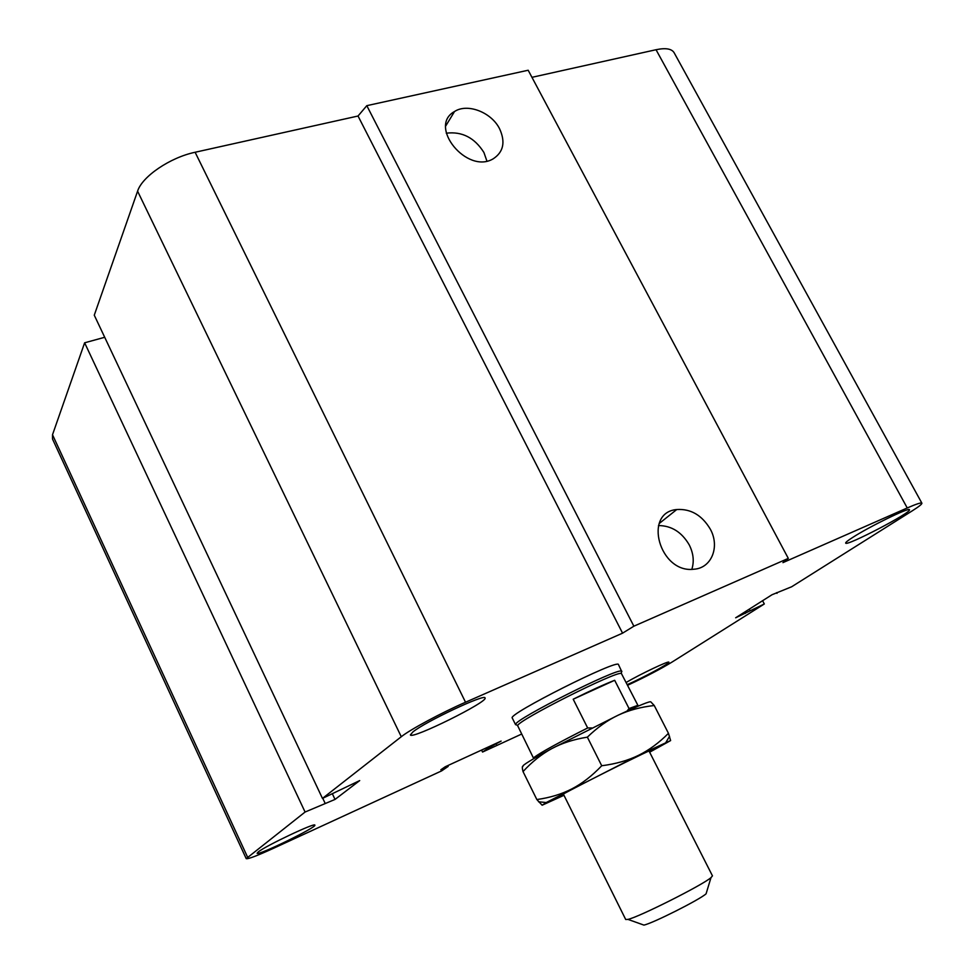 <?xml version="1.0" encoding="UTF-8"?>
<svg xmlns="http://www.w3.org/2000/svg" width="974" height="974" viewBox="0 0 974 974"><rect width="100%" height="100%" fill="white"/><g stroke="black" fill="none" stroke-linecap="round" stroke-linejoin="round"><path stroke-width="1.46" d="M512.287 718.057C506.297 714.819 619.221 658.034 618.502 664.633L621.497 671.074C617.053 667.945 515.514 719.007 515.648 724.303L516.646 724.973M626.221 682.421C640.174 674.178 669.26 660.384 668.87 662.186C670.404 663.051 642.134 678.257 627.329 684.588M258.195 851.994C265.427 845.919 315.613 822.166 314.846 825.136C317.329 826.999 257.294 856.268 257.112 853.248L258.195 851.994M412.952 731.9C425.394 721.624 485.539 693.378 485.028 697.956C488.753 701.56 411.308 739.911 410.383 734.907L412.952 731.9M852.433 537.599C868.845 526.873 909.753 506.906 909.436 509.743C912.321 512.141 846.029 546.767 845.676 543.09C845.42 542.494 847.672 540.655 852.433 537.599M499.589 128.787C505.628 142.034 503.497 152.041 493.209 158.811C467.082 174.699 427.489 126.194 454.541 111.511C467.447 102.952 491.444 112.278 499.589 128.787M486.89 161.014L483.932 152.516C474.582 137.699 462.029 131.259 446.262 133.195M710.289 529.125C720.139 546.706 711.568 568.268 693.817 569.23C659.617 573.625 642.609 512.47 676.772 509.524C690.785 508.659 701.962 515.185 710.289 529.125M691.832 569.327C694.316 561.426 693.451 553.269 689.215 544.843C681.751 532.096 671.512 525.668 658.485 525.558M488.985 746.668L489.374 747.472L501.123 741.092L445.228 766.769L440.832 769.789L448.174 766.416L441.636 770.884L273.073 848.488C256.832 855.89 247.883 859.275 246.215 858.63L305.081 812.036L335.032 799.423L359.698 780.588L322.467 798.412L94.271 315.186L137.59 191.184C142.07 176.574 170.073 157.496 195.117 152.261L358.03 116.016L366.808 105.667L528.176 70.238L788.307 558.394L782.938 562.631L907.244 507.965C916.303 504.008 921.173 502.414 921.879 503.168C922.159 504.045 918.884 506.65 912.041 510.973L791.643 586.774L772.017 594.737L735.662 617.784L764.31 603.977L671.914 662.15C660.494 669.065 646.176 676.565 628.961 684.649L627.658 685.246M366.808 105.667L633.867 626.197L788.307 558.394M358.03 116.016L622.569 633.173L633.867 626.197M531.962 77.323L656.038 49.723C665.619 47.726 671.646 48.712 674.093 52.669L921.879 503.168M246.215 858.63L52.499 438.994L52.511 434.757L84.628 342.799L305.081 812.036M496.07 743.418L496.46 744.209M481.57 750.077L482.544 752.05L489.374 747.472M521.565 734.092L482.544 752.05M762.593 600.714L764.31 603.977M749.225 609.188L749.919 610.503M744.635 612.086L745.329 613.401M84.628 342.799L104.705 337.284M776.619 592.655L776.996 593.373M322.467 798.412L401.276 736.734C410.066 729.623 441.417 712.761 465.535 702.242L622.569 633.173M447.772 765.601L448.174 766.416M322.759 798.29L324.987 803.014M332.426 793.92L335.032 799.423M649.037 751.015L712.469 875.87L710.983 877.635C702.485 885.123 638.859 917.118 627.962 919.395L625.71 919.505L563.374 794.102M642.329 924.533L643.887 925.093C652.397 923.486 699.576 899.745 706.077 893.815L706.564 892.208M591.815 727.955L587.663 727.968L573.199 699.21L614.679 680.29L629.046 708.548L627.013 711.093M573.199 699.21C590.682 690.542 604.513 684.235 614.679 680.29M637.544 706.418L638.055 705.651L636.959 705.651L629.046 708.548M587.663 727.968C558.528 742.663 540.692 752.464 534.142 757.358L533.533 758.222L534.446 758.259M638.055 705.651L621.375 673.46C617.005 670.502 517.596 720.492 517.632 725.642L533.533 758.222M621.424 672.316L621.887 671.281M649.646 752.208L670.623 740.569L638.554 755.325L546.195 802.539L542.189 805.194L563.97 795.295M542.104 805.194L536.844 799.544C549.957 797.718 561.621 794.175 571.86 788.891C582.087 783.607 592.034 775.901 601.725 765.747C615.799 763.945 628.084 760.463 638.554 755.325C649.037 750.187 659.008 742.845 668.456 733.325L670.623 740.569M654.248 705.517C640.746 707.014 628.741 710.241 618.21 715.172C639.528 705.225 650.425 700.817 650.888 701.95L654.248 705.517L668.456 733.325M587.359 737.148C573.723 739.339 561.876 743.162 551.795 748.604L618.21 715.172C607.691 720.103 597.403 727.42 587.359 737.148L601.725 765.747M523.026 771.578C522.101 767.853 522.088 766.112 522.977 766.343C521.821 765.564 531.427 759.647 551.795 748.604C541.702 754.059 532.108 761.717 523.026 771.578L536.844 799.544M649.354 751.636L651.289 750.491C666.52 741.165 544.795 802.393 561.657 795.575L563.678 794.711M195.117 152.261L465.535 702.242M137.59 191.184L401.276 736.734M656.038 49.723L907.244 507.965M52.511 434.757L247.542 857.071M454.529 111.511L445.775 125.902M676.772 509.524L659.167 523.537M706.077 893.815L710.983 877.635M643.887 925.093L627.962 919.395M636.594 706.82L636.959 705.651M535.286 757.76L534.142 757.358M512.275 718.033L515.599 724.741M621.375 673.46L621.497 671.074M517.632 725.642L515.648 724.303M546.195 802.539L538.537 801.772M665.96 742.31L669.552 736.283"/></g></svg>

